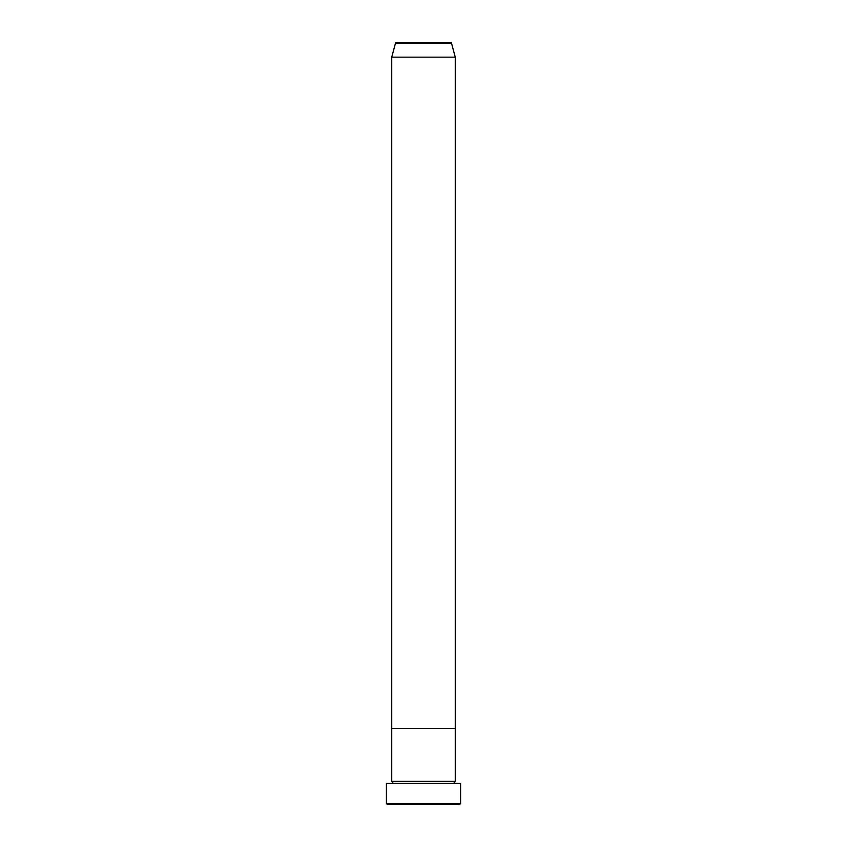 <?xml version="1.0" encoding="UTF-8"?>
<svg xmlns="http://www.w3.org/2000/svg" width="847" height="847" viewBox="0 0 847 847"><rect width="100%" height="100%" fill="white"/><g stroke="black" fill="none" stroke-linecap="round" stroke-linejoin="round"><path stroke-width="1.27" d="M459.498 804.65L387.503 804.65L386.444 803.591L460.556 803.591L459.498 804.65M451.504 43.133L395.496 43.133A1.059 1.059 0 0 1 396.523 42.35L450.477 42.35A1.059 1.059 0 0 1 451.504 43.133L455.263 57.173L455.263 728.42L391.738 728.42L391.738 781.358A1.059 1.059 0 0 1 392.796 782.416A1.059 1.059 0 0 1 391.738 783.475M395.496 43.133L391.738 57.173L391.738 728.42L455.263 728.42L455.263 781.358A1.059 1.059 0 0 0 454.204 782.416A1.059 1.059 0 0 0 455.263 783.475M455.263 781.358L391.738 781.358M460.556 803.591L460.556 783.475L386.444 783.475L386.444 803.591M455.263 57.173L391.738 57.173"/></g></svg>
